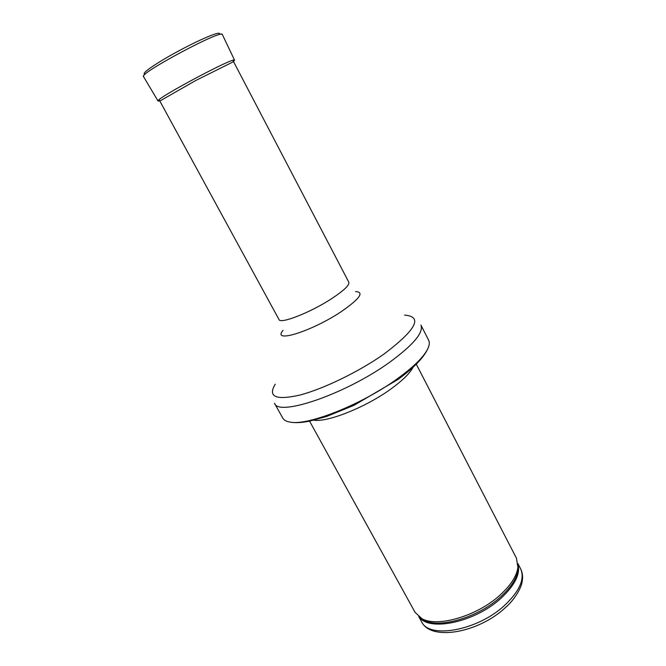 <?xml version="1.0" encoding="UTF-8"?>
<svg xmlns="http://www.w3.org/2000/svg" width="666" height="666" viewBox="0 0 666 666"><rect width="100%" height="100%" fill="white"/><g stroke="black" fill="none" stroke-linecap="round" stroke-linejoin="round"><path stroke-width="1" d="M416.275 364.169L516.466 558.241L517.915 567.407C516.724 576.082 510.747 585.331 499.983 595.129C477.164 616.092 437.354 627.647 421.903 618.672L415.093 612.37L309.565 421.145M413.128 367.174C409.898 373.251 402.639 380.411 391.367 388.653C366.466 406.968 327.764 422.469 313.803 420.213M397.86 378.396C363.02 403.954 308.416 425.749 290.567 422.177C286.571 421.611 283.974 420.246 282.775 418.098L274.5 403.271C278.13 416.983 345.612 394.139 389.485 362.379C413.345 344.905 423.826 332.476 420.929 325.091L428.638 340.209C429.761 342.407 429.445 345.321 427.697 348.959C423.643 357.034 413.694 366.849 397.86 378.396M504.711 605.294C477.605 630.702 428.896 639.285 421.528 621.644C430.852 641.533 478.688 632.717 505.286 607.708C514.793 599.708 521.395 587.32 522.027 582.359C523.085 577.272 522.602 572.735 520.604 568.747C525.049 578.779 519.755 590.967 504.711 605.294M518.04 564.302C520.471 574.042 514.793 585.356 501.007 598.243C475.249 622.144 429.287 631.926 419.255 617.049M518.048 564.76L518.115 569.638C516.949 578.205 511.072 587.32 500.482 596.977C478.055 617.607 438.902 628.945 423.651 620.079L419.63 617.315M404.603 315.101C423.185 316.641 416.2 329.712 383.649 354.32C358.583 371.919 322.835 389.194 299.442 395.171C275.657 400.424 267.599 396.753 275.274 384.157M355.577 291.6C364.543 292.024 359.898 298.618 341.633 311.372C312.029 331.36 271.462 343.872 283.025 330.344M232.867 60.348L348.834 282.234C349.667 284.99 344.114 290.351 332.176 298.31C311.072 312.287 280.153 324.425 278.996 319.53L159.116 99.725M218.947 34.715C223.451 29.803 204.004 37.388 180.061 50.2C156.102 62.97 138.978 74.917 145.563 73.901M221.478 34.241L222.319 34.49C222.244 28.938 138.928 73.427 143.498 76.573L143.756 75.741M222.319 34.49L234.565 60.198C235.123 56.169 154.387 99.276 158.05 101.049L143.498 76.573M520.604 568.747L517.998 563.711M421.528 621.644L418.789 616.683M421.903 618.672L419.58 617.274M517.915 567.407L518.048 564.701M290.567 422.177C295.396 423.01 301.54 422.702 308.999 421.262L326.498 416.533L354.021 405.311L397.835 379.562C413.603 368.073 423.551 357.875 427.697 348.959M234.565 60.198L233.267 61.813L195.613 80.569L160.115 100.874L158.05 101.049"/></g></svg>

